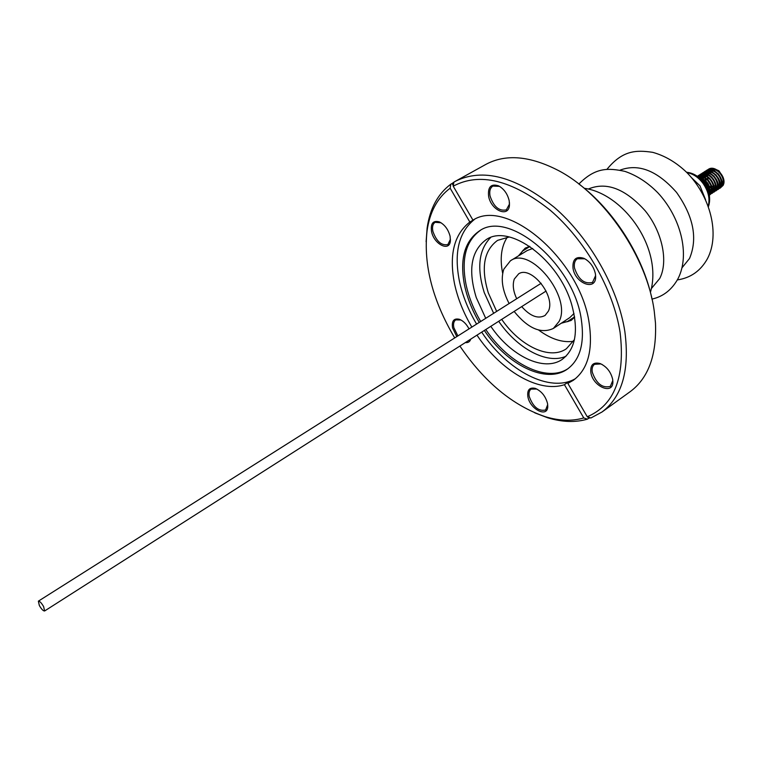<?xml version="1.0" encoding="UTF-8"?>
<svg xmlns="http://www.w3.org/2000/svg" width="762" height="762" viewBox="0 0 762 762"><rect width="100%" height="100%" fill="white"/><g stroke="black" fill="none" stroke-linecap="round" stroke-linejoin="round"><path stroke-width="1.14" d="M490.804 326.336C510.854 356.054 544.078 372.294 562.27 359.34C575.748 348.986 578.863 330.622 571.595 304.248C558.775 259.442 509.321 223.304 486.232 239.611C471.145 250.679 467.82 269.996 476.26 297.561L485.718 318.325M490.595 237.563C478.746 249.745 476.631 268.091 484.261 292.618L493.652 313.315M498.71 321.288C517.236 348.558 547.097 364.769 565.976 356.264M509.245 236.982L497.576 240.373C483.86 250.431 480.765 267.938 488.309 292.884L496.662 311.41M501.72 319.373C519.922 346.091 549.907 360.436 566.404 348.739L574.434 339.623M538.686 330.089C550.945 339.128 562.547 342.862 573.481 341.281M561.203 323.269L570.995 320.507L574.653 317.173M571.824 319.916L567.138 321.707M519.665 255.156L522.399 251.155L529.904 246.497M522.361 251.203L525.971 247.726M509.121 303.533C502.377 290.493 500.615 279.044 503.825 269.167L510.426 260.795C530.466 245.697 572.024 296.98 559.146 321.364L553.383 328.432C541.077 334.147 527.999 328.479 514.14 311.439M510.426 260.795L527.256 250.517L532.705 248.498M516.703 298.742C513.188 291.179 512.388 284.607 514.302 279.054L518.674 273.815C531.266 265.338 555.984 296.313 548.364 311.191L545.106 315.43C538.077 319.221 530.276 316.287 521.703 306.619M39.348 605.533L38.367 601.161C39.7 601.075 41.453 602.894 43.634 606.619L44.606 610.981C43.282 611.057 41.529 609.248 39.348 605.533M590.836 372.38C590.217 364.827 593.293 361.883 600.094 363.541C606.676 366.579 610.867 371.866 612.686 379.409L612.867 381.476C613.534 395.507 592.712 386.696 590.836 372.38M602.113 364.465L600.875 363.941L594.56 364.303C592.474 365.874 591.703 368.494 592.264 372.151C596.322 383.61 602.332 388.363 610.314 386.41L612.753 380.609L612.658 379.266M573.005 268.186C572.405 259.194 576.062 255.908 583.968 258.337C590.017 261.585 593.846 266.814 595.446 274.015L595.655 276.568C596.113 291.503 575.024 283.464 573.005 268.186M586.235 259.623L584.683 258.794L577.348 258.747C574.796 260.537 573.843 263.604 574.481 267.948C578.387 279.559 584.397 284.378 592.522 282.407L595.541 275.73L595.436 273.968M488.594 196.129C487.728 186.861 491.071 183.442 498.624 185.871C504.034 188.938 507.559 193.91 509.197 200.777L509.464 204.988C508.883 218.208 490.852 210.35 488.594 196.129M500.586 187.042L499.358 186.347L492.871 186.08C490.166 187.852 489.214 191.119 490.023 195.882C493.662 206.75 499.11 211.417 506.359 209.864L509.426 204.121L509.464 202.702M431.53 231.486C430.473 223.361 433.121 220.18 439.464 221.933C444.732 224.676 448.275 229.467 450.104 236.296L450.38 241.002C449.456 252.184 433.835 244.145 431.53 231.486M441.074 222.78L435.14 222.314C432.778 223.876 432.016 226.857 432.864 231.257C436.416 241.373 441.427 245.802 447.875 244.564L450.456 239.192M456.79 336.613L452.561 327.87C451.571 320.888 453.866 318.03 459.448 319.307C463.267 320.859 466.468 324.05 469.03 328.879M460.934 319.973L455.724 319.878C453.733 321.288 453.104 323.879 453.847 327.66L457.886 335.928M527.866 396.602C527.066 389.896 529.523 387.153 535.238 388.363C541.449 391.077 545.544 396.126 547.535 403.508L547.773 406.365C547.754 418.262 529.857 409.318 527.866 396.602M536.877 389.039L531.085 389.106C529.219 390.515 528.59 392.944 529.199 396.392C533.095 406.994 538.572 411.528 545.621 409.985L547.707 404.593M473.297 219.98L469.84 222.037L450.161 188.204L450.809 184.185L452.085 183.48L453.314 185.604M455.486 181.232L453.866 182.166L453.219 186.195L472.964 220.161C507.13 197.387 580.654 260.242 589.197 323.326C593.084 350.615 587.769 369.608 573.253 380.333L567.842 383.372L587.254 416.757L590.921 417.976L602.037 411.985L630.184 391.658C648.319 378.2 656.749 355.311 655.472 322.983L654.263 311.353C647.319 257.585 604.523 194.758 558.765 170.707C530.047 155.81 505.739 153.705 485.851 164.401L455.486 181.232C482.822 167.735 515.75 176.432 554.288 207.331C589.836 238.068 618.134 288.084 624.859 331.575C629.812 369.97 622.202 396.773 602.037 411.985M476.593 324.098C468.306 310.048 462.582 295.751 459.419 281.188C453.79 252.574 458.8 231.981 474.469 219.408M471.859 327.098C463.544 313.02 457.791 298.685 454.6 284.102C448.856 255.184 453.942 234.496 469.84 222.037M479.241 322.421C472.145 310.286 467.249 297.952 464.563 285.426C459.543 259.309 464.534 241.116 479.527 230.848C508.854 209.579 573.662 264.014 581.292 319.326C584.768 343.157 580.12 359.759 567.347 369.132C546.144 384.343 507.435 365.074 484.346 330.451M575.558 378.581C550.316 393.611 507.34 370.875 481.698 332.137M480.698 321.507C473.612 309.372 468.725 297.047 466.039 284.531C461.105 258.937 465.868 240.897 480.298 230.41M587.797 416.938L588.597 418.319L587.426 419.157C575.31 422.653 562.042 422.186 547.63 417.757L534.781 412.852M588.597 418.319L590.312 417.776M453.219 186.195C479.641 172.031 511.912 179.994 550.04 210.074C585.197 240.049 613.372 289.417 620.087 332.327C625.373 377.066 614.429 405.213 587.254 416.757M696.506 175.765C704.812 180.032 709.136 186.823 709.46 196.158M702.173 179.413C706.022 181.68 708.146 185.033 708.565 189.481M701.792 179.08C706.107 181.432 708.412 185.061 708.708 189.967M701.354 178.699C707.517 181.737 710.165 186.366 709.289 192.576M708.012 169.545L708.26 169.393C714.889 164.487 726.053 176.241 723.719 183.899L723.148 185.347L720.061 188.214L722.957 185.471C727.234 178.032 715.089 164.392 708.012 169.545L707.203 170.145M707.088 170.25L706.364 171.031M706.279 171.155L705.669 172.117M708.26 169.393L707.336 170.097M707.222 170.202L706.517 171.002M706.431 171.126L705.831 172.107M697.611 176.251C704.221 172.698 715.756 186.48 711.384 192.9L709.489 195.129L711.137 193.062C712.613 184.033 708.689 178.356 699.392 176.022L697.982 176.441M697.678 176.289L699.392 176.022M710.203 194.548L713.118 191.786C717.356 184.347 705.155 170.621 698.106 175.755L698.363 175.603C705.602 170.44 717.537 184.299 713.365 191.624L710.317 194.443M712.184 193.281L715.099 190.519C719.338 183.08 707.155 169.374 700.097 174.508L699.278 175.127M699.164 175.231L698.44 176.022M712.289 193.177L715.347 190.357C719.08 183.099 708.269 169.25 700.345 174.355L699.411 175.079M699.297 175.174L698.592 175.984M714.156 192.014L717.071 189.252C721.319 181.813 709.146 168.126 702.088 173.26L701.259 173.879M701.154 173.984L700.43 174.765M700.335 174.889L699.726 175.87M714.261 191.91L717.318 189.09C721.719 181.718 709.327 168.126 702.335 173.107L701.402 173.822M701.288 173.927L700.583 174.736M700.488 174.86L699.897 175.86M716.128 190.748L719.033 187.985C723.3 180.546 711.127 166.878 704.069 172.022L703.25 172.631M703.136 172.736L702.412 173.517M702.316 173.641L701.726 174.593M716.232 190.643L719.28 187.823C724.091 180.08 710.26 166.707 704.317 171.869L703.383 172.583M703.278 172.679L702.564 173.488M702.478 173.612L701.878 174.612M718.09 189.49L720.995 186.728C725.272 179.289 713.108 165.64 706.041 170.783L705.221 171.393M705.117 171.488L704.393 172.269M704.298 172.393L703.697 173.355M718.195 189.386L721.243 186.566C725.805 179.756 713.013 165.078 706.288 170.621L705.364 171.336M705.25 171.44L704.545 172.241M704.45 172.374L703.859 173.355M709.479 194.777L710.07 194.605M709.479 194.672L710.165 194.491M699.649 176.022L699.202 177.136M709.412 193.643L710.832 193.624M710.994 193.596L712.041 193.329M699.821 176.022L699.373 177.241M708.984 193.386L710.908 193.481M711.079 193.462L712.146 193.224M701.631 174.765L701.164 175.955L706.688 176.232M701.069 176.279L700.754 178.222M709.451 191.948L710.27 192.186M710.679 192.281L711.422 192.376M711.603 192.395L712.803 192.357M712.965 192.329L714.013 192.062M701.812 174.765L701.421 175.765M701.297 176.174L700.983 178.394M709.489 191.71L710.403 192.005M710.956 192.129L711.479 192.205M711.67 192.224L712.889 192.215M713.051 192.195L714.118 191.957M703.612 173.517L703.145 174.698M702.869 174.85L701.878 175.441L703.069 174.879L702.783 176.346M702.755 176.584L702.745 178.765M709.612 189.843L711.06 190.557M712.441 190.976L713.394 191.119M713.584 191.138L714.775 191.091M714.937 191.071L715.985 190.805M703.783 173.517L703.393 174.527M703.278 174.917L703.002 176.422M702.983 176.66L702.983 178.518M709.936 189.728L711.127 190.329M712.594 190.805L713.461 190.948M713.642 190.967L714.861 190.957M715.023 190.938L716.089 190.69M705.593 172.269L705.117 173.441M705.002 173.812L704.888 174.298M704.831 174.584L704.755 175.079M704.726 175.317L704.688 177.184M704.707 177.498L705.602 181.318M708.965 186.538L711.346 188.452M712.127 188.89L713.032 189.309M714.604 189.757L715.375 189.862M715.556 189.881L716.747 189.833M716.899 189.805L717.947 189.538M705.764 172.269L705.307 173.469L706.336 172.641L705.164 173.45L710.727 173.755M705.25 173.66L705.107 174.279M705.688 180.718L706.145 181.87M708.689 185.833L711.832 188.443M712.108 188.595L713.099 189.081M714.023 189.405L714.775 189.595M714.87 189.614L715.432 189.69M715.613 189.709L716.832 189.69M716.994 189.671L718.052 189.433M710.822 171.364L711.241 170.85M711.565 170.536L712.099 170.136M712.365 169.983L715.718 169.516M716.842 169.821L719.233 171.164L723.395 178.127M723.509 179.708L722.824 182.613M723.652 179.06L718.804 170.707L713.623 168.564M712.508 168.583L709.67 169.631M709.46 169.783L708.384 170.879M708.269 171.04L707.936 171.574M721.766 185.118L723.662 180.718M715.804 185.966L714.985 185.585L715.804 185.928M717.509 186.357L719.623 186.242M719.842 186.185L721.528 185.252M707.85 171.717L707.317 173.022M713.803 187.395L715.766 188.243M717.537 188.576L718.718 188.547M718.88 188.528L719.423 188.433M705.564 199.701L699.954 185.766L691.639 177.784M723.071 177.213L719.919 172.279M716.747 170.069L711.146 169.716M710.822 169.859L709.355 170.888M709.108 171.145L708.231 172.431M708.136 172.622L707.612 174.155M707.46 175.012L707.403 176.365M707.412 176.689L708.06 179.842M708.355 180.604L710.07 183.537M714.042 186.776L715.842 187.347M716.08 187.376L716.747 187.433M717.09 187.423L717.68 187.366M717.899 187.319L719.538 186.623M719.785 186.433C722.814 182.89 722.176 178.565 717.88 173.46M714.746 171.298L709.165 170.964M708.841 171.107L707.288 172.222M707.126 172.393L706.26 173.679M705.86 174.641L705.641 175.422M705.593 175.66L705.441 177.641M705.498 178.489L706.107 181.108M709.251 186.052L711.308 187.623M712.051 188.014L713.642 188.547M714.099 188.633L715.708 188.624M716.375 188.462L717.566 187.89M717.823 187.7L719.738 183.299M719.204 179.908L715.842 174.641M712.737 172.526L707.184 172.202M706.85 172.355L706.336 172.641M705.145 173.641L704.631 174.327M704.183 175.136L703.669 176.679M703.526 177.536L703.526 179.689M709.851 189.157L711.251 189.7M712.118 189.881L712.803 189.938M713.146 189.938L713.727 189.881M713.956 189.843L715.594 189.157M715.842 188.966L717.766 184.595M717.261 181.242L713.794 175.832M704.869 173.603L703.431 174.612M703.164 174.898L702.297 176.193M702.193 176.393L701.554 178.765M709.584 191.033L710.832 191.205M711.175 191.195L711.746 191.148M711.975 191.1L713.613 190.424M713.87 190.233L715.794 185.89M715.308 182.585L711.746 177.013M708.708 174.993L703.193 174.708L705.06 173.631M702.374 175.127L701.335 175.984M701.173 176.155L700.154 177.775M709.317 192.453L710.165 192.329M710.46 192.253L711.632 191.691M711.879 191.51L713.823 187.185M713.356 183.918L709.698 178.213M700.878 176.108L699.345 177.232M699.43 177.279C706.955 174.793 715.337 189.224 709.365 193.129L709.565 193.024C716.337 189.29 706.926 173.584 699.278 177.184M709.479 191.805C710.346 185.223 707.403 180.661 700.63 178.127M716.07 186.071L717.09 186.366M718.023 186.48L719.604 186.328M720.09 186.166L720.871 185.766M721.804 184.966C726.586 180.318 718.499 167.602 711.46 169.774M711.022 169.897L709.127 170.955M708.86 171.193L707.955 172.355M707.841 172.545L707.241 174.003M707.041 174.879L706.917 176.06M707.555 180.118L710.756 185.156M711.594 185.88L713.327 186.985M714.089 187.309L715.823 187.719M716.051 187.738L716.594 187.738M716.928 187.709L717.633 187.585M707.488 172.26C714.537 170.059 722.681 182.87 717.861 187.5L719.557 186.519M719.833 186.233C724.633 181.594 716.528 168.831 709.479 171.012M709.041 171.136L707.146 172.202M706.965 172.364L705.974 173.612M705.488 174.603L705.269 175.26M705.202 175.498L704.945 177.336M704.945 177.641L705.298 180.375M709.546 187.061L711.337 188.224M712.108 188.557L713.156 188.862M714.08 188.986L715.661 188.843M716.166 188.681L717.585 187.785M707.05 172.383L705.841 172.945M704.983 173.622L704.317 174.374M703.888 175.05L703.288 176.527M703.231 176.765L702.974 178.87M709.603 189.586L711.175 190.119M712.099 190.243L713.689 190.1M703.497 174.755C710.555 172.517 718.766 185.423 713.908 190.043L714.985 189.538C721.423 186.042 713.261 171.107 705.498 173.507M702.935 174.927L702.012 176.117M701.897 176.317L701.135 178.527M709.536 191.443L710.679 191.51M711.013 191.491L711.698 191.367M711.927 191.31L711.946 191.3C716.804 186.709 708.565 173.755 701.497 176.012M712.232 191.205L713.632 190.329M709.308 192.719L709.965 192.567M710.251 192.472L711.651 191.595M701.069 176.136L699.249 177.165M470.754 339.119C469.887 341.776 468.078 342.929 465.325 342.586M567.842 383.372L571.148 381.086L567.719 382.4L564.423 384.686C538.753 393.354 500.624 370.675 476.974 335.156M564.423 384.686L583.768 417.947C571.967 421.367 559.032 420.919 544.973 416.604C512.721 405.508 484.365 382 459.886 346.053M454.724 337.928C432.597 300.485 423.377 264.824 427.044 230.924C429.778 211.893 437.483 197.653 450.161 188.204M467.22 341.376L470.154 339.5M578.663 183.833C613.639 209.845 643.376 256.68 652.053 299.39M426.11 241.735L427.13 228.019C429.92 208.521 437.817 193.91 450.809 184.185M587.426 419.157L583.768 417.947M453.847 182.27L452.085 183.48M568.071 368.618C546.687 382.962 508.606 363.693 485.794 329.527M567.719 382.4L568.157 383.153M573.986 313.487L569.833 317.573L553.383 328.432M574.605 316.878L567.204 321.688L562.413 322.469M529.657 246.336L525.094 248.222L518.427 255.908M507.34 237.134C501.263 246.364 499.71 258.451 502.672 273.396M620.068 170.145C638.48 163.23 657.301 170.64 676.513 192.367C693.534 216.437 697.868 238.468 689.534 258.48L682.047 267.738M588.369 189.014C606.438 181.461 625.421 188.766 645.319 210.941C662.416 232.134 668.455 261.604 659.73 278.482L651.491 288.407M708.222 206.159C710.108 198.93 708.441 191.433 703.25 183.68C698.554 177.375 693.115 173.688 686.924 172.631M522.399 251.155L523.256 250.127M38.367 601.161L541.163 283.273M600.875 363.941L600.094 363.541M584.683 258.794L583.968 258.337M499.358 186.347L498.624 185.871M440.255 222.38L439.464 221.933M460.258 319.697L459.448 319.307M536.067 388.734L535.238 388.363M686.543 172.25C693.372 172.936 699.24 176.584 704.145 183.194C709.546 191.224 710.965 199.044 708.412 206.673M677.351 279.921C690.62 277.949 700.659 270.872 707.46 258.67C720.29 234.096 710.251 196.082 686.6 172.298C676.218 162.382 664.921 155.734 652.729 152.343C636.06 149.847 622.554 150.314 607.038 169.212M651.986 299.095C663.254 296.57 671.97 289.693 678.132 278.463C690.334 254.251 680.59 217.046 657.739 192.691C647.7 182.528 636.727 175.412 624.83 171.355C608.333 167.878 595.455 167.221 578.901 184.013M650.415 292.379C663.226 248.307 623.583 193.662 584.311 188.3M710.279 170.164L709.784 170.469M719.404 186.709L718.909 187.023M708.308 171.402L707.812 171.707M717.442 187.966L716.947 188.281M715.48 189.224L714.985 189.538M704.355 173.879L703.859 174.193M713.508 190.49L713.013 190.805M711.537 191.757L711.041 192.072M700.392 176.374L699.887 176.689M544.973 416.604L547.63 417.757M427.044 230.924L427.13 228.019M547.707 405.46L547.773 406.365M450.39 240.106L450.38 241.002M509.426 204.121L509.464 204.988M595.541 275.73L595.655 276.568M612.753 380.609L612.867 381.476M44.606 610.981L546.097 291.055M567.204 321.688L568.49 321.354"/></g></svg>
